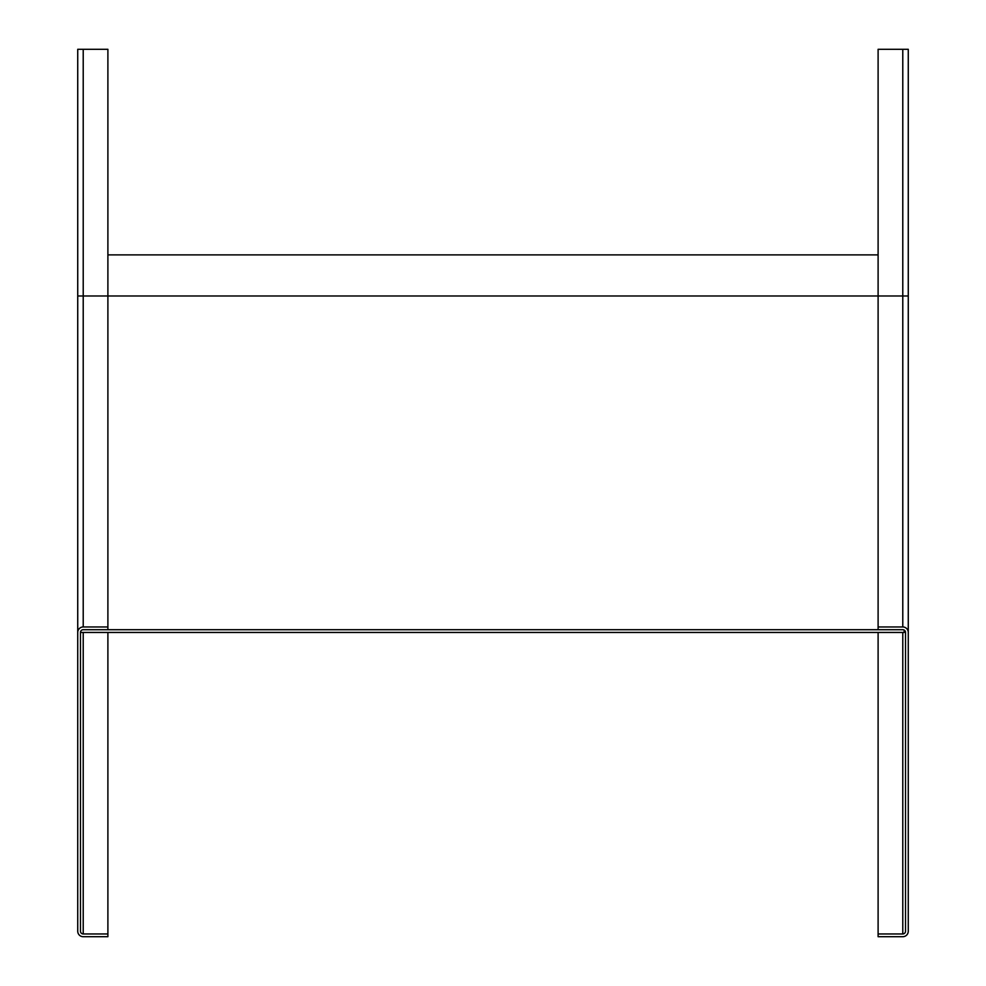 <?xml version="1.0" encoding="UTF-8"?>
<svg xmlns="http://www.w3.org/2000/svg" width="986" height="986" viewBox="0 0 986 986"><rect width="100%" height="100%" fill="white"/><g stroke="black" fill="none" stroke-linecap="round" stroke-linejoin="round"><path stroke-width="1.48" d="M902.782 49.3L908.266 49.3L908.266 931.215L908.266 295.985L878.107 295.985L878.107 49.3L902.782 49.3L902.782 626.96L878.107 626.96L878.107 295.985L107.893 295.985L107.893 629.709L878.107 629.709L878.107 626.96M878.107 629.709L902.782 629.709A2.736 2.736 0 0 1 905.518 632.445L905.518 931.215A2.736 2.736 0 0 1 902.782 933.964L878.107 933.964L878.107 632.445M878.107 933.964L878.107 936.7L902.782 936.7A5.485 5.485 0 0 0 908.266 931.215M908.266 632.445A5.485 5.485 0 0 0 902.782 626.96M80.482 931.215L80.482 632.445L80.482 931.215A2.736 2.736 0 0 0 83.218 933.964L107.893 933.964L107.893 936.7L83.218 936.7A5.485 5.485 0 0 1 77.734 931.215L77.734 632.445L77.734 931.215M107.893 626.96L83.218 626.96A5.485 5.485 0 0 0 77.734 632.445L77.734 49.3L107.893 49.3L107.893 295.985L83.218 295.985L83.218 49.3M904.15 630.079L904.15 632.445L80.482 632.445A2.736 2.736 0 0 1 83.218 629.709L107.893 629.709M107.893 632.445L107.893 933.964M107.893 254.881L878.107 254.881M77.734 629.709L78.473 629.709M902.782 632.445L902.782 933.964M83.218 933.964L83.218 632.445M83.218 626.96L83.218 295.985L77.734 295.985"/></g></svg>
